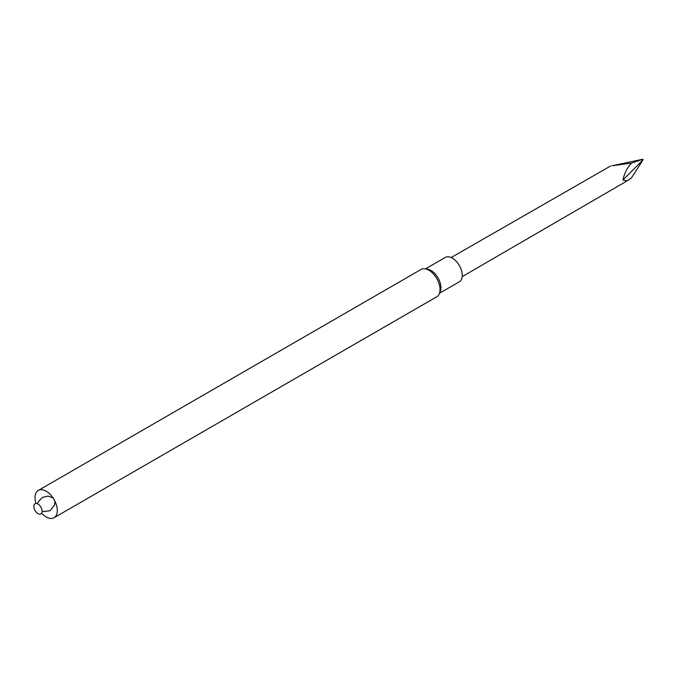 <?xml version="1.0" encoding="UTF-8"?>
<svg xmlns="http://www.w3.org/2000/svg" width="677" height="677" viewBox="0 0 677 677"><rect width="100%" height="100%" fill="white"/><g stroke="black" fill="none" stroke-linecap="round" stroke-linejoin="round"><path stroke-width="1.02" d="M439.517 293.234L459.344 281.784A14.065 8.116 -120 0 0 462.264 275.344A14.065 8.116 -120 0 0 456.12 261.195A14.065 8.116 -120 0 0 445.288 257.429L425.452 268.879M41.61 513.2A15.766 9.097 -120 0 0 54.05 517.744L436.783 296.771A15.766 9.097 -120 0 0 439.314 293.725L440.278 291.381A14.065 8.116 -120 0 0 440.93 287.666A14.065 8.116 -120 0 0 427.441 269.15L424.928 268.803A15.766 9.097 -120 0 0 421.026 269.471L38.293 490.444A15.766 9.097 -120 0 0 35.999 503.485M439.314 293.725A15.766 9.097 -120 0 0 440.05 289.561A15.766 9.097 -120 0 0 424.928 268.803M54.05 517.744A15.766 9.097 -120 0 0 57.317 510.526A15.766 9.097 -120 0 0 50.436 494.667A15.766 9.097 -120 0 0 38.293 490.444M42.118 511.203A5.848 3.377 -120 0 0 35.915 503.493A5.848 3.377 -120 0 0 35.915 511.761A5.848 3.377 -120 0 0 42.118 511.203M622.916 180.031L627.224 180.827L631.387 177.941L643.15 159.696L622.916 180.031C624.439 173.075 627.317 167.439 631.548 163.123L642.786 159.256L611.915 165.772L631.548 163.123M642.786 159.256L611.915 165.772M42.092 511.71L50.047 510.72L54.617 505.059L54.922 501.175M53.068 497.967L48.143 496.089L42.448 497.375L38.251 501.801L37.54 503.815M610.671 165.967L451.161 257.539M626.995 180.954L462.196 276.639"/></g></svg>
